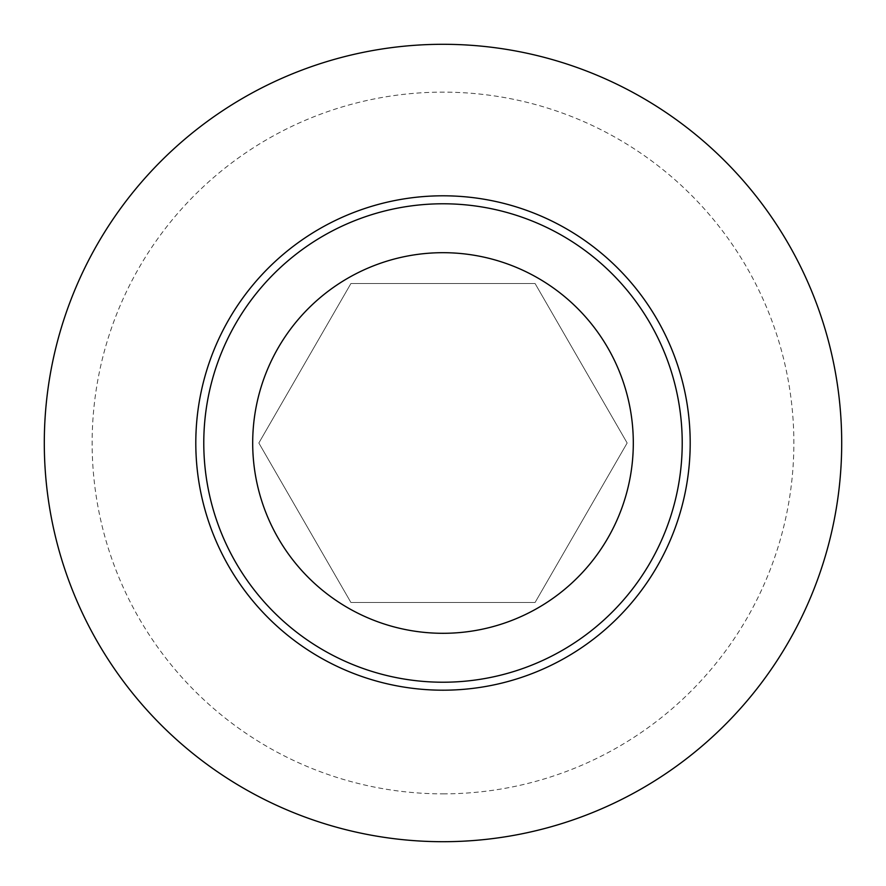<?xml version="1.0" encoding="UTF-8"?>
<svg xmlns="http://www.w3.org/2000/svg" width="886" height="886" viewBox="0 0 886 886"><rect width="100%" height="100%" fill="white"/><g stroke="black" fill="none" stroke-linecap="round" stroke-linejoin="round"><path stroke-width="0.66" stroke-dasharray="4.43 3.32" d="M443 682.22A239.22 239.22 0 0 1 235.831 323.39A239.22 239.22 0 0 1 650.169 323.39A239.22 239.22 0 0 1 443 682.22M443 841.7A398.7 398.7 0 0 1 97.715 243.65A398.7 398.7 0 0 1 788.285 243.65A398.7 398.7 0 0 1 443 841.7M350.922 602.48L535.078 602.48L627.155 443L535.078 283.52L350.922 283.52L258.845 443L350.922 602.48L258.845 443L350.922 283.52L535.078 283.52L627.155 443L535.078 602.48L350.922 602.48M443 793.856A350.856 350.856 0 0 0 746.854 267.572A350.856 350.856 0 0 0 139.146 267.572A350.856 350.856 0 0 0 443 793.856"/><path stroke-width="1.33" d="M443 682.22A239.22 239.22 0 0 0 650.169 323.39A239.22 239.22 0 0 0 235.831 323.39A239.22 239.22 0 0 0 443 682.22M443 841.7A398.7 398.7 0 0 0 788.285 243.65A398.7 398.7 0 0 0 97.715 243.65A398.7 398.7 0 0 0 443 841.7M443 633.302A190.302 190.302 0 0 1 278.193 347.844A190.302 190.302 0 0 1 607.807 347.844A190.302 190.302 0 0 1 443 633.302M443 690.194A247.194 247.194 0 0 0 657.08 319.403A247.194 247.194 0 0 0 228.92 319.403A247.194 247.194 0 0 0 443 690.194"/></g></svg>
